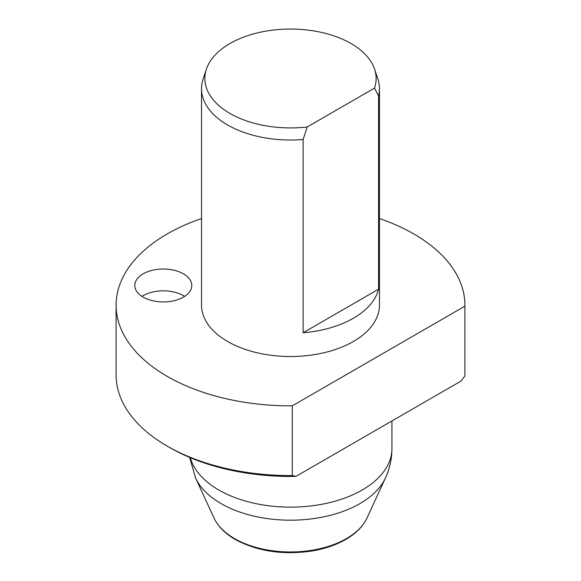 <?xml version="1.0" encoding="UTF-8"?>
<svg xmlns="http://www.w3.org/2000/svg" width="581" height="581" viewBox="0 0 581 581"><rect width="100%" height="100%" fill="white"/><g stroke="black" fill="none" stroke-linecap="round" stroke-linejoin="round"><path stroke-width="0.87" d="M184.649 296.375A28.498 16.45 0 0 0 183.451 295.642A28.498 16.45 0 0 0 141.953 296.375M183.451 273.84A28.498 16.45 0 0 0 152.396 270.274A28.498 16.45 0 0 0 134.807 285.474A28.498 16.45 0 0 0 163.297 301.931A28.498 16.45 0 0 0 191.795 285.474A28.498 16.45 0 0 0 183.451 273.84M292.279 405.836A174.394 100.687 180 0 1 116.106 305.156L116.106 374.898A174.394 100.687 0 0 0 167.183 446.092A174.394 100.687 0 0 0 292.279 475.578L292.279 405.836L464.887 306.18L464.887 375.929A174.394 100.687 0 0 0 464.894 374.898L464.894 305.156A174.394 100.687 180 0 1 464.887 306.18M292.279 475.578L295.918 476.391A170.836 98.632 180 0 1 169.696 447.544L167.183 446.092M464.887 375.929L461.249 380.933L295.918 476.391M307.204 126.97L303.122 139.498A88.966 51.36 180 0 1 201.534 88.653A88.966 51.36 180 0 1 203.147 78.922L206.422 69.117A85.625 49.436 0 0 0 307.204 126.97L374.484 88.13A85.625 49.436 0 0 0 374.578 69.117A85.625 49.436 0 0 0 290.5 29.05A85.625 49.436 0 0 0 206.422 69.117M374.578 69.117L377.853 78.922A88.966 51.36 180 0 1 379.466 88.653A88.966 51.36 180 0 1 378.565 95.945L374.484 88.13M201.534 88.653L201.534 305.156A88.966 51.36 0 0 0 290.5 356.516A88.966 51.36 0 0 0 379.466 305.156L379.466 88.653M378.565 95.945L378.565 289.193A88.966 51.36 180 0 1 303.122 332.753L303.122 139.498M303.122 332.753L378.565 289.193M116.106 305.156A174.394 100.687 180 0 1 201.534 218.55M379.466 218.55A174.394 100.687 180 0 1 464.894 305.156M234.542 538.587A79.139 45.688 0 0 0 311.038 550.41A79.139 45.688 0 0 0 366.974 518.041C363.219 525.958 356.727 532.748 347.518 538.413C337.111 544.731 324.735 549.009 310.399 551.238C281.916 555.066 256.867 551.144 235.24 539.458C225.116 533.612 218.042 526.473 214.026 518.041A79.139 45.688 0 0 0 234.542 538.587M366.974 518.041L385.406 478.083A98.218 56.706 180 0 1 315.991 518.252A98.218 56.706 180 0 1 221.049 503.589A98.218 56.706 180 0 1 195.594 478.083L189.631 457.407M190.299 457.69A101.435 58.565 0 0 0 218.776 489.994A101.435 58.565 0 0 0 329.304 502.688A101.435 58.565 0 0 0 391.935 448.597M214.026 518.041L195.594 478.083M385.406 478.083C389.713 468.736 391.892 458.903 391.935 448.583L391.935 420.949"/></g></svg>
